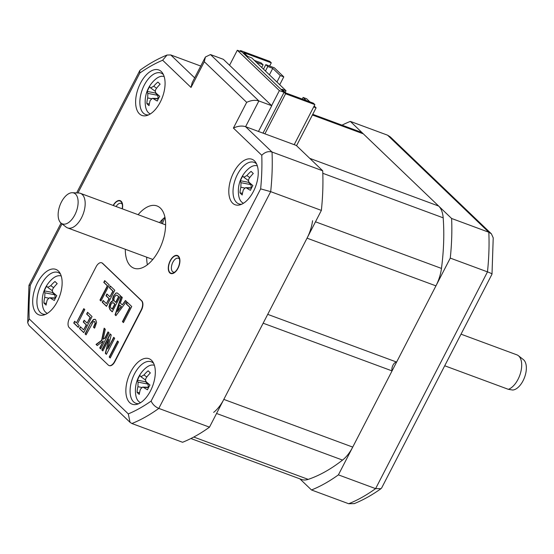 <?xml version="1.0" encoding="UTF-8"?>
<svg xmlns="http://www.w3.org/2000/svg" width="554" height="554" viewBox="0 0 554 554"><rect width="100%" height="100%" fill="white"/><g stroke="black" fill="none" stroke-linecap="round" stroke-linejoin="round"><path stroke-width="0.83" d="M271.64 105.606L279.382 90.6L237.306 50.262L229.564 65.268M237.306 50.262L241.994 51.993L284.07 92.331L263.012 133.133M279.382 90.6L284.07 92.331M312.747 114.325L360.273 131.907A29.501 15.678 110.3 0 1 363.313 133.839L438.643 206.046A29.501 15.678 110.3 0 1 443.179 217.833A185.853 98.757 110.3 0 1 441.469 268.42A29.501 15.678 110.3 0 1 435.943 285.864L307.041 238.165A29.501 15.678 -69.7 0 0 312.567 220.727M307.041 238.165L267.714 314.36L396.616 362.06A5.533 2.936 -69.7 0 0 392.98 365.183A5.533 2.936 -69.7 0 0 392.052 370.903L352.725 447.099A29.501 15.678 110.3 0 1 342.545 460.083A185.853 98.757 110.3 0 1 308.19 479.376A29.501 15.678 110.3 0 1 301.563 479.473L190.908 438.526M392.052 370.903L263.15 323.204L223.816 399.399A29.501 15.678 -69.7 0 1 213.643 412.384M435.943 285.864L396.616 362.06M264.902 133.833L285.58 93.771L240.491 50.553L240.111 51.3M294.195 144.67L314.873 104.609L313.37 103.169L285.829 92.982L281.924 89.236L286.023 90.752L251.765 57.907L247.659 56.39L243.753 52.644L271.294 62.831L269.632 66.051M271.294 62.831L269.791 61.39L240.491 50.553M286.023 90.752L285.192 92.366M285.58 93.771L314.873 104.609M256.315 62.277L263.088 64.776L261.135 62.907L254.362 60.4M279.728 84.72L283.786 76.861L274.32 67.782L265.823 64.645L263.496 69.153M263.088 64.776L261.717 67.443M285.199 92.352L285.809 92.94M265.449 71.023L267.776 66.515L272.755 68.357L269.417 74.832M313.675 106.936L316.099 107.829L296.549 145.702M306.376 100.579L303.114 97.456L306.632 98.757L309.887 101.881M314.166 105.98L316.099 107.829M303.114 97.456L302.283 99.069M276.931 82.034L280.269 75.559L283.786 76.861M272.755 68.357L280.269 75.559M267.776 66.515L265.823 64.645M491.398 233.823L390.321 136.928L387.551 135.176L488.822 232.244A199.128 105.814 110.3 0 1 487.478 271.869L375.605 488.628A199.128 105.814 110.3 0 1 348.688 503.738L311.487 489.971A199.128 105.814 -69.7 0 0 338.397 474.861L375.605 488.628L380.972 488.69L381.727 487.818L492.007 274.14L493.219 237.86L491.398 233.823L488.822 232.244L451.614 218.477L350.35 121.409A199.128 105.814 -69.7 0 0 342.019 125.156M491.959 274.23C492.174 273.849 490.685 273.06 487.478 271.869L450.27 258.102L338.397 474.861M299.887 478.85L311.487 489.971M450.27 258.102A199.128 105.814 -69.7 0 0 451.614 218.477M348.688 503.738L354.311 503.6C363.279 499.964 372.163 494.992 380.972 488.69M387.551 135.176L350.35 121.409M74.838 214.883A16.461 8.746 -69.7 0 0 72.38 192.723A16.461 8.746 -69.7 0 0 61.418 202.023A16.461 8.746 -69.7 0 0 61.12 223.158A16.461 8.746 -69.7 0 0 74.838 214.883M61.12 223.158L66.134 227.092A18.434 9.799 -69.7 0 0 67.588 227.909A18.434 9.799 -69.7 0 0 81.5 217.819A18.434 9.799 -69.7 0 0 80.385 193.325A18.434 9.799 -69.7 0 0 78.751 193L72.38 192.723M444.717 365.779L508.371 389.33A18.434 9.799 110.3 0 0 518.018 379.345A18.434 9.799 110.3 0 0 518.357 355.668A18.434 9.799 110.3 0 0 516.903 354.851L461.032 334.173M518.357 355.668L523.371 359.601A16.461 8.746 110.3 0 1 524.749 376.845A16.461 8.746 110.3 0 1 512.699 390.03L508.371 389.33M125.322 249.272A33.185 17.638 -69.7 0 0 130.529 266.024A33.185 17.638 -69.7 0 0 133.95 268.198A33.185 17.638 -69.7 0 0 160.598 246.675A33.185 17.638 -69.7 0 0 160.411 208.117A33.185 17.638 -69.7 0 0 156.99 205.943A33.185 17.638 -69.7 0 0 138.119 214.689M151.505 360.287A24.251 12.887 110.3 0 1 152.814 361.866A24.251 12.887 110.3 0 1 152.675 385.916A24.251 12.887 110.3 0 1 137.122 404.268A24.251 12.887 110.3 0 1 129.671 402.606A24.251 12.887 110.3 0 1 130.702 371.969A24.251 12.887 110.3 0 1 151.505 360.287M37.534 282.658A24.251 12.887 110.3 0 1 59.638 272.547A24.251 12.887 110.3 0 1 57.297 301.605A24.251 12.887 110.3 0 1 43.946 314.956A24.251 12.887 110.3 0 1 33.136 306.404A24.251 12.887 110.3 0 1 37.534 282.658M139.435 113.854A24.251 12.887 110.3 0 1 140.467 83.218A24.251 12.887 110.3 0 1 161.269 71.535A24.251 12.887 110.3 0 1 162.578 73.114A24.251 12.887 110.3 0 1 162.44 97.165A24.251 12.887 110.3 0 1 146.886 115.516A24.251 12.887 110.3 0 1 139.435 113.854M233.643 172.536A24.251 12.887 110.3 0 1 255.747 162.426A24.251 12.887 110.3 0 1 253.407 191.483A24.251 12.887 110.3 0 1 240.055 204.828A24.251 12.887 110.3 0 1 229.252 196.275A24.251 12.887 110.3 0 1 233.643 172.536M113.161 205.458A9.584 5.097 110.3 0 1 122.427 203.733A9.584 5.097 110.3 0 1 122.351 208.858M178.007 268.261A9.584 5.097 110.3 0 1 174.503 272.623A9.584 5.097 110.3 0 1 168.741 271.19A9.584 5.097 110.3 0 1 170.189 260.768A9.584 5.097 110.3 0 1 179.69 258.621A9.584 5.097 110.3 0 1 178.007 268.261M164.947 217.279A33.185 17.638 -69.7 0 0 159.504 222.604M146.706 257.188A33.185 17.638 -69.7 0 0 147.378 264.77M131.9 423.519A199.128 105.814 -69.7 0 0 158.811 408.409L270.684 191.649A199.128 105.814 -69.7 0 0 272.028 152.025L245.588 126.686L296.272 145.439L322.705 170.777A199.128 105.814 110.3 0 1 321.368 210.402L209.488 427.162A199.128 105.814 110.3 0 1 182.578 442.272L131.9 423.519L130.052 422.349L128.293 413.9A191.753 101.894 -69.7 0 0 151.117 401.082L260.643 188.879A191.753 101.894 -69.7 0 0 261.779 155.272L233.4 128.071L246.682 102.338L204.308 61.709L191.026 87.449L162.647 60.241A191.753 101.894 -69.7 0 0 139.823 73.059L77.934 192.965M194.648 77.858L170.764 54.957L200.742 66.051M261.779 155.272C264.944 152.073 268.358 150.993 272.028 152.025L322.705 170.777M258.476 131.457L271.758 105.724L223.373 59.333L210.478 54.562L205.409 57.014L204.308 61.709M233.4 128.071C237.95 125.993 242.008 125.536 245.588 126.686L258.87 100.953L271.758 105.724M210.478 54.562L258.87 100.953C255.29 99.803 251.232 100.26 246.682 102.338M321.368 210.402L270.684 191.649L260.643 188.879M151.117 401.082C152.689 404.455 155.252 406.899 158.811 408.409L209.488 427.162M130.052 422.349L28.912 325.399L27.7 322.712L29.161 318.869L128.293 413.9M27.7 322.712L28.953 285.31L30.297 285.262A191.753 101.894 -69.7 0 0 29.161 318.869M170.764 54.957L167.024 55.047C158.063 58.662 149.144 63.655 140.266 70.026L139.767 70.607L139.823 73.059M167.024 55.047L162.647 60.241M205.409 57.014L192.127 82.747L191.026 87.449M241.738 204.204A22.125 11.759 110.3 0 1 238.774 203.844A22.125 11.759 110.3 0 1 237.437 174.448A22.125 11.759 110.3 0 1 254.134 162.343A22.125 11.759 110.3 0 1 256.62 163.991M138.798 403.644A22.125 11.759 110.3 0 1 135.841 403.277A22.125 11.759 110.3 0 1 133.556 401.83A22.125 11.759 110.3 0 1 133.431 376.124A22.125 11.759 110.3 0 1 151.194 361.783A22.125 11.759 110.3 0 1 153.479 363.23A22.125 11.759 110.3 0 1 153.68 363.431M45.622 314.333A22.125 11.759 110.3 0 1 42.665 313.966A22.125 11.759 110.3 0 1 41.328 284.576A22.125 11.759 110.3 0 1 58.025 272.464A22.125 11.759 110.3 0 1 60.504 274.112M148.562 114.893A22.125 11.759 110.3 0 1 145.605 114.526A22.125 11.759 110.3 0 1 143.32 113.078A22.125 11.759 110.3 0 1 143.195 87.373A22.125 11.759 110.3 0 1 160.958 73.031A22.125 11.759 110.3 0 1 163.243 74.478A22.125 11.759 110.3 0 1 163.444 74.679M116.084 206.538A7.375 3.92 110.3 0 1 121.16 203.36A7.375 3.92 110.3 0 1 122.282 204.274M174.739 272.118A7.375 3.92 110.3 0 1 173.298 272.076A7.375 3.92 110.3 0 1 172.848 262.284A7.375 3.92 110.3 0 1 178.416 258.247A7.375 3.92 110.3 0 1 179.538 259.154M122.157 208.782A9.217 4.896 -69.7 0 0 120.038 200.984A9.217 4.896 -69.7 0 0 113.355 205.527M177.855 268.115A9.217 4.896 -69.7 0 0 177.294 255.865A9.217 4.896 -69.7 0 0 170.341 260.913A9.217 4.896 -69.7 0 0 170.902 273.157A9.217 4.896 -69.7 0 0 177.855 268.115M162.724 219.176L161.207 223.234M164.933 217.293L162.377 223.664M154.4 365.328A19.909 10.581 -69.7 0 0 145.84 367.932A29.501 29.501 0 0 0 135.778 395.12A19.909 10.581 110.3 0 0 140.578 402.675M140.882 376.706L143.978 374.968A29.355 26.945 -36 0 1 148.147 370.806A28.78 2.181 37.4 0 0 150.363 372.932A29.355 20.456 128.2 0 0 146.519 377.399C145.321 379.137 145.273 380.653 146.367 381.955A29.355 2.23 37.4 0 0 149.954 385.037A28.78 20.055 128.2 0 0 148.638 387.385A28.78 20.055 128.2 0 0 147.502 389.781A29.355 8.719 -163.2 0 1 143.555 387.398L142.634 387.08L140.46 389.137A29.355 20.456 128.2 0 0 139.283 394.4A28.78 8.545 -163.2 0 1 137.067 392.274A29.355 26.945 -36 0 1 137.925 386.699L138.078 382.142A29.355 8.719 -163.2 0 1 137.475 380.169A28.78 26.412 -36 0 1 138.59 377.745A28.78 26.412 -36 0 1 139.927 375.425A29.355 2.23 37.4 0 0 140.882 376.706L145.584 380.086M137.475 380.169L145.557 381.754L147.994 384.088L148.382 387.267M145.827 381.221L145.557 381.754M137.067 392.274L139.546 392.758M61.224 276.01A19.909 10.581 -69.7 0 0 52.665 278.62A29.501 29.501 0 0 0 42.603 305.808A19.909 10.581 110.3 0 0 47.409 313.356M47.713 287.387L50.802 285.649A29.355 26.945 -36 0 1 54.971 281.494A28.78 2.181 37.4 0 0 57.187 283.62A29.355 20.456 128.2 0 0 53.343 288.087C52.152 289.825 52.097 291.342 53.191 292.644A29.355 2.23 37.4 0 0 56.778 295.725A28.78 20.055 128.2 0 0 55.469 298.066A28.78 20.055 128.2 0 0 54.334 300.469A29.355 8.719 -163.2 0 1 50.386 298.08L49.465 297.768L47.291 299.818A29.355 20.456 128.2 0 0 46.107 305.081A28.78 8.545 -163.2 0 1 43.891 302.962A29.355 26.945 -36 0 1 44.749 297.387L44.902 292.831A29.355 8.719 -163.2 0 1 44.299 290.85A28.78 26.412 -36 0 1 45.414 288.433A28.78 26.412 -36 0 1 46.751 286.113A29.355 2.23 37.4 0 0 47.713 287.387L52.415 290.774M44.299 290.85L52.381 292.436L54.818 294.776L55.206 297.948M52.658 291.91L52.381 292.436M43.891 302.962L46.377 303.447M164.164 76.577A19.909 10.581 -69.7 0 0 155.605 79.18A29.501 29.501 0 0 0 145.543 106.368A19.909 10.581 110.3 0 0 150.342 113.923M150.646 87.954L153.742 86.216A29.355 26.945 -36 0 1 157.911 82.054A28.78 2.181 37.4 0 0 160.127 84.18A29.355 20.456 128.2 0 0 156.283 88.647C155.085 90.385 155.037 91.902 156.131 93.204A29.355 2.23 37.4 0 0 159.718 96.285A28.78 20.055 128.2 0 0 158.402 98.633A28.78 20.055 128.2 0 0 157.267 101.029A29.355 8.719 -163.2 0 1 153.32 98.647L152.398 98.328L150.224 100.385A29.355 20.456 128.2 0 0 149.047 105.648A28.78 8.545 -163.2 0 1 146.831 103.522A29.355 26.945 -36 0 1 147.689 97.947L147.842 93.391A29.355 8.719 -163.2 0 1 147.239 91.417A28.78 26.412 -36 0 1 148.354 89A28.78 26.412 -36 0 1 149.691 86.673A29.355 2.23 37.4 0 0 150.646 87.954L155.349 91.334M147.239 91.417L155.321 93.003L157.758 95.336L158.146 98.515M155.591 92.47L155.321 93.003M146.831 103.522L149.31 104.007M257.34 165.888A19.909 10.581 -69.7 0 0 248.774 168.499A29.501 29.501 0 0 0 238.719 195.687A19.909 10.581 110.3 0 0 243.518 203.235M243.822 177.266L246.918 175.528A29.355 26.945 -36 0 1 251.087 171.373A28.78 2.181 37.4 0 0 253.296 173.492A29.355 20.456 128.2 0 0 249.452 177.966C248.261 179.704 248.206 181.22 249.3 182.522A29.355 2.23 37.4 0 0 252.887 185.604A28.78 20.055 128.2 0 0 251.578 187.944A28.78 20.055 128.2 0 0 250.443 190.341A29.355 8.719 -163.2 0 1 246.495 187.958L245.574 187.647L243.4 189.697A29.355 20.456 128.2 0 0 242.216 194.96A28.78 8.545 -163.2 0 1 240.007 192.834A29.355 26.945 -36 0 1 240.858 187.259L241.011 182.702A29.355 8.719 -163.2 0 1 240.415 180.729A28.78 26.412 -36 0 1 241.523 178.312A28.78 26.412 -36 0 1 242.86 175.985A29.355 2.23 37.4 0 0 243.822 177.266L248.524 180.652M240.415 180.729L248.49 182.314L250.927 184.648L251.315 187.827M248.767 181.788L248.49 182.314M240.007 192.834L242.486 193.325M99.727 347.94L100.738 348.909L109.034 332.843L108.023 331.874L104.921 337.885L103.196 339.187L105.302 329.263L104.159 328.169L101.617 340.343L96.043 344.408L97.227 345.544L103.321 340.987L99.727 347.94L100.8 348.791M103.321 340.987L100.025 348.05M108.265 365.058A7.375 3.92 -69.7 0 0 109.027 365.543A7.375 3.92 -69.7 0 0 114.588 361.506L141.152 310.039A7.375 3.92 -69.7 0 0 141.471 300.725L102.4 263.268A7.375 3.92 -69.7 0 0 101.638 262.783A7.375 3.92 -69.7 0 0 96.071 266.82L69.506 318.287A7.375 3.92 -69.7 0 0 69.188 327.601L108.265 365.058M131.734 306.521L127.171 302.145L126.25 303.931L129.809 307.338L122.434 321.625L123.445 322.594L131.734 306.521M122.295 297.47L121.243 296.466L115.052 314.824L115.925 315.669L126.513 301.514L125.46 300.503L122.275 304.894L120.343 303.045L122.295 297.47M116.015 292.983L113.369 296.078L112.6 298.848L112.891 300.954L111.61 301.272L109.907 303.433L108.993 306.881L109.969 309.672L112.247 311.86L120.543 295.788L117.323 293.004L116.015 292.983L113.667 296.189L112.891 298.959L113.182 301.064L111.901 301.383L110.198 303.544L109.29 306.992L110.26 309.783L112.31 311.743M114.789 290.275L110.315 285.982L109.394 287.768L112.857 291.092L109.9 296.826L106.915 293.966L105.994 295.753L108.979 298.613L106.41 303.592L103.162 300.476L102.241 302.262L106.5 306.348L114.789 290.275M109.263 284.978L104.692 280.601L103.771 282.381L107.331 285.795L99.955 300.074L100.967 301.044L109.263 284.978M118.514 341.929L117.503 340.959L109.214 357.032L110.225 358.002L118.514 341.929M111.229 334.941L110.128 333.896L101.839 349.962L102.85 350.931L108.861 339.277L105.308 353.286L106.403 354.338L114.699 338.272L113.688 337.303L107.67 348.951L111.229 334.941M90.593 323.176L85.067 333.889L86.078 334.851L93.37 321.625L94.679 321.749L95.129 323.162L93.494 327.22L94.505 328.183L95.039 327.151L96.583 322.414L95.655 319.734L94.942 319.263L93.397 319.499L90.593 323.176L85.358 333.993L86.133 334.741M94.381 321.521L95.42 323.273L93.792 327.324L94.568 328.072M79.492 328.543L83.751 332.622L92.047 316.556L87.567 312.262L86.646 314.049L90.115 317.373L87.151 323.107L84.166 320.24L83.245 322.026L86.23 324.886L83.661 329.872L80.413 326.756L79.492 328.543L83.806 332.511M76.417 322.927L74.658 321.244L73.737 323.03L78.259 327.366L79.18 325.579L77.428 323.896L84.797 309.61L83.793 308.64L76.417 322.927L84.021 308.869M109.173 365.592A7.375 3.92 -69.7 0 0 109.318 365.647A7.375 3.92 -69.7 0 0 114.886 361.617L141.45 310.143A7.375 3.92 -69.7 0 0 141.762 300.829L102.691 263.379A7.375 3.92 -69.7 0 0 101.929 262.894A7.375 3.92 -69.7 0 0 101.777 262.845M127.406 302.366L126.541 304.042L130.1 307.449L122.725 321.729L123.5 322.476M125.682 300.711L122.275 304.894M121.492 296.702L115.343 314.935L116.001 315.565M117.469 293.066L116.305 293.094M103.397 300.704L102.532 302.373L106.555 306.23M107.151 294.188L106.285 295.857L109.27 298.724L106.41 303.592M110.544 286.21L109.685 287.879L113.154 291.203L109.9 296.826M104.928 280.823L104.069 282.492L107.621 285.899L100.246 300.185L101.029 300.926M117.739 341.188L109.505 357.143L110.281 357.884M113.923 337.524L107.67 348.951M108.861 339.277L105.599 353.397L106.465 354.221M110.364 334.117L102.13 350.073L102.906 350.814M108.259 332.095L105.212 337.995L103.196 339.187M104.422 328.418L101.908 340.447L96.334 344.512L97.331 345.467M95.087 319.326L93.688 319.61L90.891 323.28M94.533 321.562L94.969 321.86M80.649 326.978L79.783 328.647M84.402 320.468L83.543 322.137L86.528 324.997L83.661 329.872M87.802 312.484L86.936 314.153L90.406 317.484L87.151 323.107M74.894 321.465L74.035 323.134L78.322 327.248M119.643 305.039L121.423 306.577L117.469 311.528L119.643 305.039L121.423 306.577M121.132 306.473L117.469 311.528M112.621 302.809L113.75 303.01L115.024 304.236L112.455 309.215L110.842 307.844L110.343 306.521L110.918 304.402L112.33 302.699L113.459 302.906L114.733 304.125L112.157 309.104M113.397 302.782L113.75 303.01L113.397 302.782M117.019 295.206L118.902 296.715L115.945 302.449L114.512 301.244L113.84 299.617L114.422 297.089L116.077 295.164L116.873 295.144L118.611 296.605L115.654 302.339M363.313 133.839L312.401 114.997M308.19 479.376L193.782 437.044M342.545 460.083L216.559 413.464M352.725 447.099L223.816 399.399M441.469 268.42L315.482 221.801M443.179 217.833L322.809 173.291M438.643 206.046L309.741 158.347M61.993 223.844L30.297 285.262M138.078 382.142L147.994 384.088M143.978 374.968L146.817 377.004M143.555 387.398L148.548 387.558M137.925 386.699L141.595 387.419M44.902 292.831L54.818 294.776M50.802 285.649L53.648 287.685M50.386 298.08L55.379 298.239M44.749 297.387L48.42 298.107M147.842 93.391L157.758 95.336M153.742 86.216L156.581 88.252M153.32 98.647L158.312 98.806M147.689 97.947L151.36 98.667M241.011 182.702L250.927 184.648M246.918 175.528L249.757 177.564M246.495 187.958L251.488 188.118M240.858 187.259L244.529 187.979M67.588 227.909L152.821 259.452M80.385 193.325L165.618 224.869M139.767 70.607L76.639 192.91M61.051 223.11L28.96 285.289M142.634 387.08L148.694 387.274M49.465 297.768L55.525 297.962M152.398 98.328L158.458 98.522M245.574 187.647L251.634 187.834"/></g></svg>
